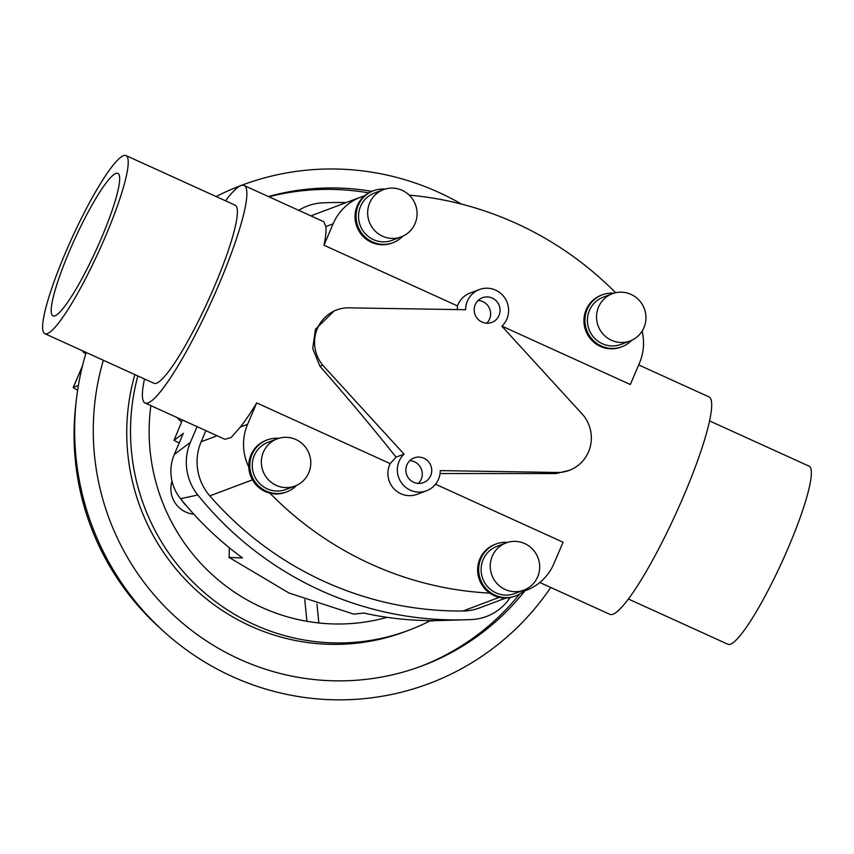 <?xml version="1.0" encoding="UTF-8"?>
<svg xmlns="http://www.w3.org/2000/svg" width="854" height="854" viewBox="0 0 854 854"><rect width="100%" height="100%" fill="white"/><g stroke="black" fill="none" stroke-linecap="round" stroke-linejoin="round"><path stroke-width="1.28" d="M501.874 326.196A21.926 21.414 69.4 0 0 479.404 289.549A21.926 21.414 69.4 0 0 465.654 309.724L347.194 307.824A35.227 34.406 69.4 0 0 336.679 309.959A35.227 34.406 69.4 0 0 317.389 328.523A35.227 34.406 69.4 0 0 322.727 365.192L404.059 454.136A21.926 21.414 69.4 0 0 426.52 490.772A21.926 21.414 69.4 0 0 440.269 470.607L558.729 472.497L555.933 473.554L569.255 470.373A35.227 34.406 69.4 0 0 588.534 451.809A35.227 34.406 69.4 0 0 583.197 415.14L501.874 326.196M479.404 289.549L469.967 293.103A21.926 21.414 69.4 0 0 457.477 305.913L457.296 309.586M478.123 300.459A13.216 12.906 -110.6 0 1 486.695 323.228M499.014 315.468A13.216 12.906 -110.6 0 1 477.792 319.044A13.216 12.906 -110.6 0 1 482.467 297.704A13.216 12.906 -110.6 0 1 499.014 315.468M409.792 460.658A13.216 12.906 -110.6 0 1 418.364 483.417M430.683 475.667A13.216 12.906 -110.6 0 1 409.472 479.243A13.216 12.906 -110.6 0 1 414.147 457.893A13.216 12.906 -110.6 0 1 430.683 475.667M229.267 547.702L229.171 557.47L288.994 593.007L353.844 614.165M179.201 443.012L174.013 440.365L183.322 433.341L174.301 454.488A42.743 41.75 69.4 0 0 180.546 498.704A327.733 320.079 69.4 0 0 242.472 557.918L228.808 557.459M182.404 419.987L174.013 440.365M336.679 309.959L334.192 310.888L315.446 329.249L312.724 348.549L319.93 366.238C349.414 399.96 374.778 430.267 396.042 457.157L404.059 454.136M396.042 457.157L390.203 463.626A21.926 21.414 69.4 0 0 417.083 494.327L426.52 490.772M539.803 582.492L609.948 614.389A119.496 18.329 -65.5 0 0 683.424 496.58A119.496 18.329 -65.5 0 0 708.863 396.832L638.685 364.925M501.938 326.132L630.337 384.513L639.443 363.153A50.888 49.703 -110.6 0 0 642.123 331.149M69.697 250.542A78.29 12.009 114.5 0 1 117.841 173.351A78.29 12.009 114.5 0 1 101.167 238.693A78.29 12.009 114.5 0 1 53.023 315.895A78.29 12.009 114.5 0 1 69.697 250.542M125.944 155.535L235.106 205.173A97.868 15.02 114.5 0 1 214.258 286.859A97.868 15.02 114.5 0 1 154.083 383.339L44.92 333.711A97.868 15.02 -65.5 0 0 105.106 237.22A97.868 15.02 -65.5 0 0 125.944 155.535A97.868 15.02 -65.5 0 0 65.769 252.026A97.868 15.02 -65.5 0 0 44.92 333.711M709.493 420.883L809.08 466.167A97.868 15.02 114.5 0 1 788.231 547.852A97.868 15.02 114.5 0 1 728.056 644.332L628.469 599.049M225.531 200.818A119.496 18.329 114.5 0 1 244.052 185.478L323.837 221.762L325.854 226.566A119.496 18.329 114.5 0 1 323.986 245.215L457.477 305.913M244.052 185.478A119.496 18.329 114.5 0 1 218.613 285.215A119.496 18.329 114.5 0 1 145.137 403.035A119.496 18.329 114.5 0 1 144.507 378.995M383.478 189.652L374.351 193.089A25.225 24.638 69.4 0 0 360.548 206.38A25.225 24.638 69.4 0 0 365.427 233.847A25.225 24.638 69.4 0 0 392.125 240.316L401.252 236.878A25.225 24.638 69.4 0 0 415.055 223.588A25.225 24.638 69.4 0 0 410.176 196.121A25.225 24.638 69.4 0 0 383.478 189.652A25.225 24.638 69.4 0 0 369.675 202.953A25.225 24.638 69.4 0 0 374.554 230.42A25.225 24.638 69.4 0 0 401.252 236.878M393.011 242.675L391.997 243.059A27.755 27.104 -110.6 0 1 362.63 235.95A27.755 27.104 -110.6 0 1 357.26 205.729A27.755 27.104 -110.6 0 1 364.455 195.865A27.755 27.104 -110.6 0 1 372.451 191.115L373.465 190.73A27.755 27.104 69.4 0 0 358.274 205.355A27.755 27.104 69.4 0 0 363.644 235.565A27.755 27.104 69.4 0 0 393.011 242.675A27.755 27.104 69.4 0 0 402.789 236.238M277.187 438.849L268.06 442.276A25.225 24.638 69.4 0 0 254.257 455.577A25.225 24.638 69.4 0 0 259.136 483.044A25.225 24.638 69.4 0 0 285.834 489.502L294.961 486.065A25.225 24.638 69.4 0 0 308.774 472.774A25.225 24.638 69.4 0 0 303.896 445.308A25.225 24.638 69.4 0 0 277.187 438.849A25.225 24.638 69.4 0 0 263.384 452.14A25.225 24.638 69.4 0 0 268.263 479.606A25.225 24.638 69.4 0 0 294.961 486.065M286.731 491.861L285.716 492.246A27.755 27.104 -110.6 0 1 269.885 493.153A27.755 27.104 -110.6 0 1 248.781 467.063A27.755 27.104 -110.6 0 1 250.98 454.926A27.755 27.104 -110.6 0 1 266.16 440.301L267.174 439.917A27.755 27.104 69.4 0 0 251.994 454.541A27.755 27.104 69.4 0 0 257.353 484.752A27.755 27.104 69.4 0 0 286.731 491.861A27.755 27.104 69.4 0 0 296.498 485.424M612.361 293.733L603.234 297.171A25.225 24.638 69.4 0 0 589.431 310.461A25.225 24.638 69.4 0 0 594.309 337.928A25.225 24.638 69.4 0 0 621.007 344.386L630.135 340.949A25.225 24.638 69.4 0 0 643.937 327.658A25.225 24.638 69.4 0 0 639.059 300.192A25.225 24.638 69.4 0 0 612.361 293.733A25.225 24.638 69.4 0 0 598.558 307.024A25.225 24.638 69.4 0 0 603.436 334.49A25.225 24.638 69.4 0 0 630.135 340.949M621.893 346.745L620.879 347.13A27.755 27.104 -110.6 0 1 591.512 340.02A27.755 27.104 -110.6 0 1 586.143 309.81A27.755 27.104 -110.6 0 1 601.333 295.185L602.348 294.811A27.755 27.104 69.4 0 0 587.157 309.426A27.755 27.104 69.4 0 0 592.527 339.646A27.755 27.104 69.4 0 0 621.893 346.745A27.755 27.104 69.4 0 0 631.672 340.319M506.08 542.92L496.953 546.357A25.225 24.638 69.4 0 0 483.14 559.648A25.225 24.638 69.4 0 0 488.018 587.114A25.225 24.638 69.4 0 0 514.716 593.583L523.844 590.146A25.225 24.638 69.4 0 0 537.657 576.856A25.225 24.638 69.4 0 0 532.779 549.378A25.225 24.638 69.4 0 0 506.08 542.92A25.225 24.638 69.4 0 0 492.267 556.21A25.225 24.638 69.4 0 0 497.145 583.688A25.225 24.638 69.4 0 0 523.844 590.146M515.613 595.943L514.599 596.316A27.755 27.104 -110.6 0 1 489.705 593.103A27.755 27.104 -110.6 0 1 479.863 558.996A27.755 27.104 -110.6 0 1 495.042 544.382L496.057 543.998A27.755 27.104 69.4 0 0 480.877 558.612A27.755 27.104 69.4 0 0 486.236 588.833A27.755 27.104 69.4 0 0 515.613 595.943A27.755 27.104 69.4 0 0 525.381 589.506M387.15 617.335A190.132 185.702 -110.6 0 1 150.88 405.65M137.857 375.963A209.155 204.277 69.4 0 0 197.893 586.815A209.155 204.277 69.4 0 0 409.066 630.156L405.298 631.576A209.155 204.277 -110.6 0 1 193.057 587.242A209.155 204.277 -110.6 0 1 134.857 374.596M409.066 630.156A209.155 204.277 69.4 0 0 429.84 620.954M268.369 196.537A247.18 241.415 -110.6 0 1 371.832 191.349M268.946 196.794A247.18 241.415 -110.6 0 1 368.682 192.876M550.755 587.477A266.192 259.979 -110.6 0 1 163.285 631.053L159.057 627.21A255.207 249.261 -110.6 0 1 75.696 405.725L76.337 400.046A266.192 259.979 -110.6 0 1 86.158 352.456M163.285 631.053A266.192 259.979 -110.6 0 1 76.337 400.046M181.582 421.993A34.053 33.263 -110.6 0 1 177.141 417.585M85.774 353.716A7.825 1.174 23.1 0 1 82.902 351.421A7.825 1.174 23.1 0 1 83.062 351.293L83.35 351.175M77.661 390.011L76.07 389.285A3.918 0.587 23.1 0 1 73.252 387.449A3.918 0.587 23.1 0 1 73.337 387.385L78.387 385.485M306.917 621.296L304.75 599.615M316.951 604.056L318.841 622.972M216.094 196.527A266.192 259.979 -110.6 0 1 461.48 204.095M519.755 593.957A247.18 241.415 -110.6 0 1 420.574 666.451M524.858 590.872A247.18 241.415 -110.6 0 1 422.463 665.746A247.18 241.415 -110.6 0 1 170.981 612.713A247.18 241.415 -110.6 0 1 103.366 360.281M507.65 542.386A27.755 27.104 69.4 0 0 496.057 543.998M613.941 293.2A27.755 27.104 69.4 0 0 602.348 294.811M409.237 195.16A335.868 328.032 -110.6 0 1 615.659 292.751M323.986 245.215L333.092 223.844A50.888 49.703 -110.6 0 1 360.943 197.028A50.888 49.703 -110.6 0 1 364.455 195.865M278.767 438.315A27.755 27.104 69.4 0 0 267.174 439.917M385.058 189.129A27.755 27.104 69.4 0 0 373.465 190.73M390.203 463.626L256.712 402.917A119.496 18.329 114.5 0 1 240.358 427.011L231.242 437.44L224.912 439.308L145.137 403.035M440.077 473.543L555.933 473.554M523.278 591.459L526.096 590.402A50.888 49.703 -110.6 0 0 553.947 563.587L563.064 542.226L435.529 484.229M319.93 366.238L322.727 365.192M526.096 590.402A50.888 49.703 -110.6 0 1 523.47 591.31M248.781 467.063A50.888 49.703 -110.6 0 1 247.596 424.289L256.712 402.917M489.705 593.103A335.868 328.032 -110.6 0 1 269.885 493.153M558.729 472.497A35.227 34.406 69.4 0 0 569.255 470.373M205.878 430.651L201.138 441.774A50.888 49.703 69.4 0 0 209.817 495.886A335.868 328.032 69.4 0 0 462.975 610.994A50.888 49.703 69.4 0 0 479.638 607.888L505.878 598.014M510.094 597.576A50.888 49.703 -110.6 0 1 471.718 619.534A335.868 328.032 -110.6 0 1 465.409 619.78A335.868 328.032 -110.6 0 1 197.818 494.978A50.888 49.703 -110.6 0 1 190.378 442.351L197.082 426.648M298.761 210.351A50.888 49.703 -110.6 0 1 322.406 202.868A335.868 328.032 -110.6 0 1 346.18 202.59M360.943 197.028L314.486 214.514A50.888 49.703 69.4 0 0 311.069 215.955M434.91 620.591A25.225 24.638 -110.6 0 1 426.082 620.538M186.674 506.091A27.755 27.104 -110.6 0 1 181.913 500.38M193.805 514.161A25.225 24.638 -110.6 0 1 172.006 481.154M353.567 614.197L363.697 613.033A327.733 320.079 69.4 0 0 441.657 620.474L465.409 619.78M82.4 366.131L73.337 387.385M240.358 427.011L247.596 424.289M201.138 441.774L217.108 435.764M190.378 442.351L174.301 454.488M197.818 494.978L180.546 498.704M462.975 610.994L499.259 597.341M209.817 495.886L252.453 479.841M325.854 226.566L333.092 223.844M82.475 365.843L73.252 387.449"/></g></svg>
